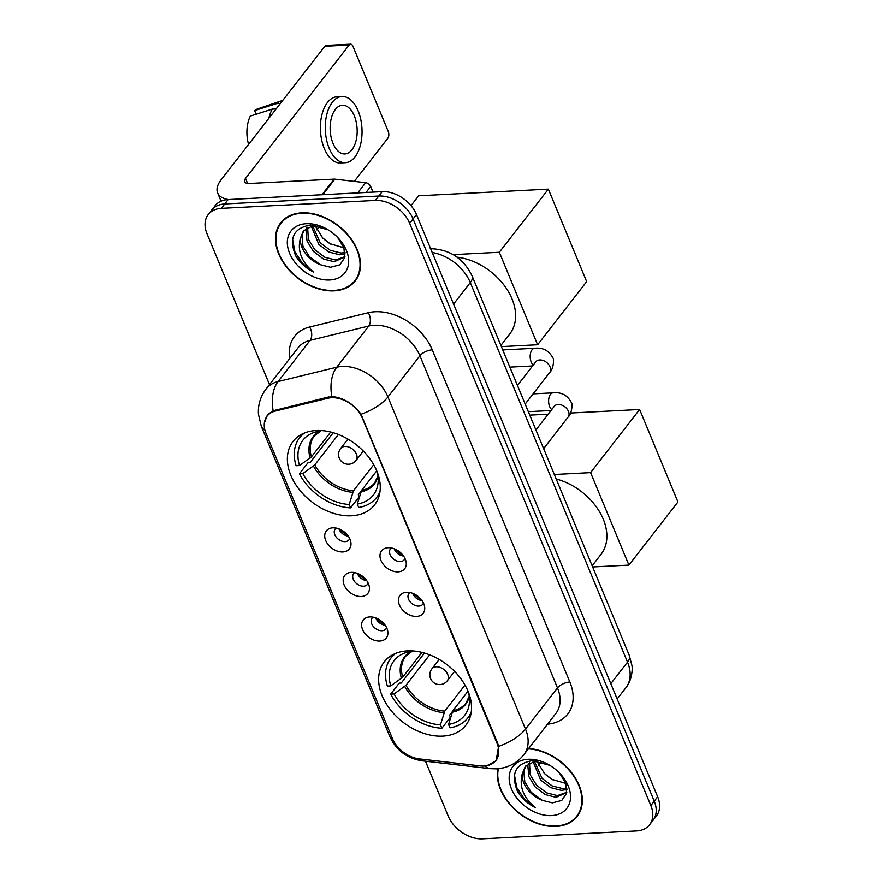 <?xml version="1.0" encoding="UTF-8"?>
<svg xmlns="http://www.w3.org/2000/svg" width="883" height="883" viewBox="0 0 883 883"><rect width="100%" height="100%" fill="white"/><g stroke="black" fill="none" stroke-linecap="round" stroke-linejoin="round"><path stroke-width="1.32" d="M407.438 650.881A51.655 36.203 -142.2 0 0 384.293 661.82A51.655 36.203 -142.2 0 0 390.507 709.855A51.655 36.203 -142.2 0 0 442.747 736.124A51.655 36.203 -142.2 0 0 465.882 725.186A51.655 36.203 -142.2 0 0 459.668 677.162A51.655 36.203 -142.2 0 0 407.438 650.881M316.158 430.529A51.655 36.203 -142.2 0 0 293.024 441.467A51.655 36.203 -142.2 0 0 299.238 489.502A51.655 36.203 -142.2 0 0 351.467 515.782A51.655 36.203 -142.2 0 0 374.613 504.833A51.655 36.203 -142.2 0 0 368.399 456.809A51.655 36.203 -142.2 0 0 316.158 430.529M342.858 551.952A14.625 10.243 37.8 0 1 325.838 540.826A14.625 10.243 37.8 0 1 332.24 527.868A14.625 10.243 37.8 0 1 332.869 527.824A14.625 10.243 37.8 0 1 350.893 542.361A14.625 10.243 37.8 0 1 342.858 551.952M336.202 528.078A8.775 6.148 -142.2 0 0 335.198 529.016A8.775 6.148 -142.2 0 0 336.257 537.173A8.775 6.148 -142.2 0 0 345.121 541.632A8.775 6.148 -142.2 0 0 349.05 539.778A8.775 6.148 -142.2 0 0 349.712 538.575M361.313 596.5A14.625 10.243 37.8 0 1 344.293 585.374A14.625 10.243 37.8 0 1 350.694 572.427A14.625 10.243 37.8 0 1 351.324 572.372A14.625 10.243 37.8 0 1 369.348 586.908A14.625 10.243 37.8 0 1 361.313 596.5M354.657 572.625A8.775 6.148 -142.2 0 0 353.653 573.564A8.775 6.148 -142.2 0 0 354.712 581.72A8.775 6.148 -142.2 0 0 363.575 586.191A8.775 6.148 -142.2 0 0 367.505 584.325A8.775 6.148 -142.2 0 0 368.167 583.122M379.767 641.058A14.625 10.243 37.8 0 1 362.747 629.932A14.625 10.243 37.8 0 1 369.149 616.974A14.625 10.243 37.8 0 1 369.778 616.93A14.625 10.243 37.8 0 1 387.803 631.466A14.625 10.243 37.8 0 1 379.767 641.058M373.112 617.184A8.775 6.148 -142.2 0 0 372.107 618.122A8.775 6.148 -142.2 0 0 373.167 626.279A8.775 6.148 -142.2 0 0 382.03 630.738A8.775 6.148 -142.2 0 0 385.959 628.884A8.775 6.148 -142.2 0 0 386.622 627.681M398.134 571.853A14.625 10.243 37.8 0 1 381.103 560.727A14.625 10.243 37.8 0 1 387.516 547.78A14.625 10.243 37.8 0 1 388.134 547.736A14.625 10.243 37.8 0 1 406.169 562.261A14.625 10.243 37.8 0 1 398.134 571.853M391.478 547.979A8.775 6.148 -142.2 0 0 390.474 548.928A8.775 6.148 -142.2 0 0 391.522 557.085A8.775 6.148 -142.2 0 0 400.396 561.544A8.775 6.148 -142.2 0 0 404.326 559.69A8.775 6.148 -142.2 0 0 404.988 558.475M416.588 616.411A14.625 10.243 37.8 0 1 399.558 605.285A14.625 10.243 37.8 0 1 405.97 592.327A14.625 10.243 37.8 0 1 406.588 592.283A14.625 10.243 37.8 0 1 424.624 606.82A14.625 10.243 37.8 0 1 416.588 616.411M409.933 592.537A8.775 6.148 -142.2 0 0 408.928 593.475A8.775 6.148 -142.2 0 0 409.977 601.632A8.775 6.148 -142.2 0 0 418.851 606.091A8.775 6.148 -142.2 0 0 422.78 604.237A8.775 6.148 -142.2 0 0 423.443 603.034M348.288 536.113A8.775 6.148 37.8 0 1 338.929 528.851M366.743 580.672A8.775 6.148 37.8 0 1 357.383 573.409M385.198 625.23A8.775 6.148 37.8 0 1 375.838 617.957M403.553 556.025A8.775 6.148 37.8 0 1 394.204 548.762M422.008 600.583A8.775 6.148 37.8 0 1 412.659 593.31M327.88 398.233A26.313 18.444 37.8 0 1 331.544 397.714A26.313 18.444 37.8 0 1 362.427 418.299L496.997 743.199A26.313 18.444 37.8 0 1 495.893 760.462A26.313 18.444 37.8 0 1 480.175 765.903L419.315 758.894A26.313 18.444 37.8 0 1 392.372 738.442L266.015 433.387A26.313 18.444 37.8 0 1 267.119 416.125A26.313 18.444 37.8 0 1 275.242 411.081L327.88 398.233L328.906 396.909M301.831 212.836A47.274 33.135 -142.2 0 0 280.651 222.847A47.274 33.135 -142.2 0 0 286.346 266.798A47.274 33.135 -142.2 0 0 334.149 290.849A47.274 33.135 -142.2 0 0 355.319 280.838A47.274 33.135 -142.2 0 0 349.635 236.887A47.274 33.135 -142.2 0 0 301.831 212.836M282.494 220.75A47.274 33.135 -142.2 0 0 281.545 222.505M497.88 768.74A47.274 33.135 -142.2 0 0 513.409 808.243A47.274 33.135 -142.2 0 0 555.992 826.444A47.274 33.135 -142.2 0 0 577.173 816.433A47.274 33.135 -142.2 0 0 573.177 774.744A47.274 33.135 -142.2 0 0 528.663 748.486M264.37 422.979L267.262 415.341L273.156 410.772L328.333 397.041L335.065 396.942C345.639 399.05 354.293 404.822 361.026 414.248L497.593 743.056L498.608 746.389L496.091 760.826L486.908 765.693M208.222 214.547L215.044 205.761A29.238 20.497 -142.2 0 1 228.145 199.569L382.173 191.655A29.238 20.497 -142.2 0 1 416.478 214.525L657.658 796.775A29.238 20.497 -142.2 0 1 656.433 815.958L653.012 820.351A29.238 20.497 -142.2 0 0 654.248 801.157L413.067 218.918A29.238 20.497 -142.2 0 0 378.752 196.037L224.735 203.962A29.238 20.497 -142.2 0 0 211.633 210.154A29.238 20.497 -142.2 0 1 224.735 203.962L378.752 196.037A29.238 20.497 -142.2 0 1 413.067 218.918L654.248 801.157A29.238 20.497 -142.2 0 1 653.012 820.351L649.601 824.744A29.238 20.497 -142.2 0 0 650.837 805.55L409.657 223.311A29.238 20.497 -142.2 0 0 375.341 200.43L221.324 208.355A29.238 20.497 -142.2 0 0 208.222 214.547A29.238 20.497 -142.2 0 0 206.997 233.73L269.492 384.602M425.485 761.19L448.167 815.969A29.238 20.497 -142.2 0 0 482.482 838.85L636.511 830.936A29.238 20.497 -142.2 0 0 649.601 824.744M577.294 815.495A47.274 33.135 -142.2 0 0 578.751 814.137M355.441 279.889A47.274 33.135 -142.2 0 0 356.898 278.542M333.973 290.441A46.788 32.792 -142.2 0 0 354.933 280.54A46.788 32.792 -142.2 0 0 349.304 237.041A46.788 32.792 -142.2 0 0 301.997 213.244A46.788 32.792 -142.2 0 0 281.037 223.145A46.788 32.792 -142.2 0 0 286.666 266.644A46.788 32.792 -142.2 0 0 333.973 290.441M343.973 247.825L330.165 243.785L322.714 237.991L314.812 225.264M322.24 237.505A34.117 23.907 -142.2 0 0 330.783 244.138M345.11 253.863L339.646 254.779L328.851 252.019L318.84 244.459L311.114 225.761M345.032 252.56L341.004 253.035L330.209 250.275L320.198 242.726L312.461 225.408M344.9 256.887L334.238 261.754L323.443 258.995L313.421 251.434L306.997 240.938L306.004 230.165L306.633 227.891M344.933 256.699L335.595 260.01L324.789 257.251L314.778 249.69L308.355 239.205L307.626 227.262M327.935 229.723L310.408 225.066C293.509 227.98 288.609 238.255 295.717 255.893C299.988 262.847 305.915 268.222 313.498 272.03C301.522 262.119 297.152 250.86 300.408 238.255A24.371 17.075 -142.2 0 0 320.441 264.734L309.359 256.666L302.935 246.169L301.942 235.397L304.072 230.099M300.408 238.255L303.366 230.949L313.818 225.154M320.441 264.734L330.529 267.273L339.9 264.823L344.756 257.615L343.895 247.626L337.604 237.428M306.324 223.697A34.117 23.907 -142.2 0 0 289.613 253.3A34.117 23.907 -142.2 0 0 329.646 279.988A34.117 23.907 -142.2 0 0 337.394 237.163A34.117 23.907 -142.2 0 0 327.405 229.414A34.117 23.907 -142.2 0 0 306.324 223.697M313.498 272.03L302.637 263.598L294.878 251.832L292.604 239.315M373.001 192.119L370.672 186.49L366.015 192.483M228.289 199.558A38.984 17.539 157.5 0 1 217.626 192.913A38.984 17.539 157.5 0 1 221.214 179.657L324.823 46.247A4.879 2.693 -92.9 0 1 326.246 45.397L350.562 44.15A4.879 2.693 87.1 0 0 349.149 45L245.529 178.41A9.746 4.382 -22.5 0 0 244.635 181.721A9.746 4.382 -22.5 0 0 249.381 183.487L334.138 179.128A4.879 3.411 37.8 0 1 334.867 179.15L365.672 182.704A4.879 3.411 37.8 0 1 370.672 186.49M354.315 181.39L387.792 138.289A4.879 2.693 87.1 0 0 388.255 131.512L352.946 46.269A4.879 2.693 87.1 0 0 350.562 44.15M319.514 226.203L316.71 229.812M354.315 115.872A24.371 13.488 87.1 0 0 342.405 105.265A24.371 13.488 87.1 0 0 331.235 118.543A24.371 13.488 87.1 0 0 332.99 143.333A24.371 13.488 87.1 0 0 344.911 153.94A24.371 13.488 87.1 0 0 356.07 140.662A24.371 13.488 87.1 0 0 354.315 115.872M341.953 96.512L337.085 96.755A33.135 18.344 87.1 0 0 321.898 114.812A33.135 18.344 87.1 0 0 324.293 148.521A33.135 18.344 87.1 0 0 340.496 162.947L345.352 162.693A33.135 18.344 87.1 0 0 360.54 144.646A33.135 18.344 87.1 0 0 358.156 110.938A33.135 18.344 87.1 0 0 341.953 96.512A33.135 18.344 87.1 0 0 326.765 114.558A33.135 18.344 87.1 0 0 329.16 148.267A33.135 18.344 87.1 0 0 345.352 162.693M248.984 143.907L248.421 143.841A25.342 14.029 87.1 0 1 250.342 116.081L272.295 109.117L276.158 108.918M272.295 109.117A32.163 17.803 87.1 0 0 268.796 118.388M282.626 100.585A32.163 17.803 87.1 0 0 280.904 101.015A32.163 17.803 87.1 0 0 276.556 103.631L254.602 110.585L256.114 114.238M280.419 103.432L276.556 103.631M280.904 101.015L257.516 108.962A25.342 14.029 87.1 0 0 254.602 110.585M330.43 133.156A24.371 13.488 87.1 0 0 330.132 127.428M498.365 768.696A46.788 32.792 -142.2 0 0 513.564 807.912A46.788 32.792 -142.2 0 0 555.826 826.047A46.788 32.792 -142.2 0 0 576.787 816.135A46.788 32.792 -142.2 0 0 572.703 774.689A46.788 32.792 -142.2 0 0 528.376 748.861M565.826 783.431L552.018 779.391L544.568 773.596L536.665 760.859M544.094 773.111A34.117 23.907 -142.2 0 0 552.637 779.744M566.963 789.457L561.5 790.373L550.705 787.625L540.694 780.064L532.968 761.367M566.886 788.155L562.857 788.629L552.063 785.881L542.041 778.32L534.303 761.014M566.754 792.492L556.091 797.349L545.297 794.601L535.275 787.04L528.851 776.543L527.846 765.771L528.476 763.486M566.787 792.305L557.438 795.605L546.643 792.857L536.632 785.296L530.197 774.799L529.48 762.857M549.789 765.318L532.261 760.671C515.363 763.574 510.462 773.85 517.57 791.488C521.842 798.442 527.769 803.828 535.352 807.636C523.376 797.724 519.005 786.466 522.261 773.861A24.371 17.075 -142.2 0 0 542.294 800.329L531.213 792.272L524.789 781.775L523.785 771.002L525.926 765.704M522.261 773.861L525.219 766.554L535.672 760.76M542.294 800.329L552.372 802.868L561.754 800.428L566.61 793.21L565.749 783.232L559.458 773.022M528.177 759.292A34.117 23.907 -142.2 0 0 511.467 788.905A34.117 23.907 -142.2 0 0 551.5 815.594A34.117 23.907 -142.2 0 0 559.248 772.757A34.117 23.907 -142.2 0 0 549.259 765.009A34.117 23.907 -142.2 0 0 528.177 759.292M535.352 807.636L524.491 799.203L516.732 787.437L514.458 774.921M361.037 491.345L358.288 494.877L359.127 496.897L350.595 507.88A48.731 34.161 -142.2 0 1 299.414 473.763L302.836 473.586A44.636 31.291 -142.2 0 0 349.193 504.48L353.487 490.76L373.719 464.712M338.388 434.48L314.734 464.922L302.836 473.586M318.531 430.474L318.862 431.257A44.636 31.291 -142.2 0 0 315.54 432.008A44.636 31.291 -142.2 0 0 299.514 465.54L311.401 456.886L330.706 432.03M500.882 345.43L509.745 334.017A53.609 37.572 -142.2 0 0 505.948 287.792A53.609 37.572 -142.2 0 0 457.052 257.174M299.414 473.763L307.946 462.78L309.977 462.67L333.244 432.714M376.743 470.838L361.589 490.341L357.295 504.072L358.708 507.46A48.731 34.161 -142.2 0 0 376.566 497.559A48.731 34.161 -142.2 0 0 380.01 491.489M304.613 432.946A48.731 34.161 -142.2 0 0 299.591 437.769A48.731 34.161 -142.2 0 0 296.081 465.716L299.514 465.54M357.295 504.072A44.636 31.291 -142.2 0 0 378.211 480.672A44.636 31.291 -142.2 0 0 377.328 472.306M349.193 504.48L350.595 507.88M321.235 430.562L318.862 431.257M411.014 205.64L418.652 195.805L548.354 189.139L586.665 281.622L537.626 344.756L501.367 346.622M537.626 344.756L499.325 252.273L548.354 189.139M453.2 254.646L499.325 252.273M452.306 711.698L449.557 715.23L450.396 717.25L441.875 728.232A48.731 34.161 -142.2 0 1 390.694 694.115L394.116 693.939A44.636 31.291 -142.2 0 0 440.462 724.833L444.756 711.113L464.988 685.053M429.657 654.833L406.003 685.274L394.116 693.939M409.811 650.826L410.131 651.61A44.636 31.291 -142.2 0 0 406.809 652.36A44.636 31.291 -142.2 0 0 390.783 685.892L402.681 677.239L421.975 652.382M592.151 565.782L601.014 554.369A53.609 37.572 -142.2 0 0 599.469 511.665A53.609 37.572 -142.2 0 0 556.213 479.016M390.694 694.115L399.215 683.133L401.257 683.023L424.513 653.067M468.012 691.19L452.869 710.694L448.575 724.424L449.977 727.813A48.731 34.161 -142.2 0 0 467.847 717.912A48.731 34.161 -142.2 0 0 471.279 711.841M395.882 653.299A48.731 34.161 -142.2 0 0 390.86 658.122A48.731 34.161 -142.2 0 0 387.361 686.069L390.783 685.892M448.575 724.424A44.636 31.291 -142.2 0 0 469.48 701.025A44.636 31.291 -142.2 0 0 468.597 692.658M440.462 724.833L441.875 728.232M412.504 650.914L410.131 651.61M529.756 415.131L548.166 414.193M570.606 413.034L639.634 409.491L677.934 501.974L628.906 565.109L592.648 566.974M628.906 565.109L590.595 472.626L639.634 409.491M554.336 474.491L590.595 472.626M395.496 549.303A14.614 10.243 -142.2 0 0 402.714 554.91M413.95 593.851A14.614 10.243 -142.2 0 0 421.169 599.469M340.22 529.392A14.625 10.243 -142.2 0 0 347.449 535.01M358.675 573.95A14.625 10.243 -142.2 0 0 365.904 579.557M377.129 618.497A14.625 10.243 -142.2 0 0 384.348 624.115M541.367 761.797L538.564 765.406M275.242 411.081L276.291 409.734M289.734 358.531A48.731 34.161 37.8 0 1 309.657 327.019L368.299 312.714A48.731 34.161 37.8 0 1 432.273 349.867L569.855 681.996A9.746 4.382 -22.5 0 0 557.482 687.912L419.9 355.772A38.984 27.329 -142.2 0 0 374.149 325.275A38.984 27.329 -142.2 0 0 368.73 326.048L310.076 340.363A38.984 27.329 -142.2 0 0 298.035 347.836L266.059 389.017A38.984 27.329 37.8 0 1 278.101 381.533A34.117 21.258 76.3 0 0 273.156 410.772M569.855 681.996A48.731 34.161 37.8 0 1 547.537 724.181M555.849 713.486A38.984 27.329 -142.2 0 0 557.482 687.912L525.495 729.082A38.984 27.329 37.8 0 1 523.862 754.667L555.849 713.486M309.657 327.019A9.746 6.071 -103.7 0 1 310.076 340.363L278.101 381.533L336.743 367.229A38.984 27.329 37.8 0 1 342.174 366.445A38.984 27.329 37.8 0 1 387.924 396.953A34.117 15.342 157.5 0 1 361.026 414.248M331.842 396.655A34.117 21.258 76.3 0 1 336.743 367.229L368.73 326.048A9.746 6.071 -103.7 0 0 368.299 312.714M498.608 746.389A34.117 15.342 -22.5 0 0 525.495 729.082L387.924 396.953L419.9 355.772A9.746 4.382 -22.5 0 1 432.273 349.867M393.045 739.943A34.117 15.342 157.5 0 1 389.69 736.201L261.28 426.191A34.117 15.342 -22.5 0 0 264.911 430.098M417.637 758.64A34.117 15.927 96.6 0 0 422.295 760.826C406.986 758.475 396.114 750.274 389.69 736.201M484.933 765.98A34.117 15.927 96.6 0 0 490.109 768.64L422.295 760.826M650.837 805.55L657.658 796.775M409.657 223.311L416.478 214.525M375.341 200.43L382.173 191.655M221.324 208.355L228.145 199.569M610.804 683.674L627.526 662.151A19.492 8.764 -22.5 0 0 629.325 655.528L631.919 665.462C632.747 668.828 631.985 680.429 625.892 687.725A38.984 27.329 -142.2 0 0 627.526 662.151L470.297 282.571A38.984 27.329 -142.2 0 0 432.217 252.516M453.575 304.094L470.297 282.571A19.492 8.764 -22.5 0 0 472.096 275.938L629.325 655.528M247.615 183.432L245.529 178.41M322.008 194.746L334.138 179.128M349.149 45L324.823 46.247M334.867 179.15L322.792 194.702M357.747 192.902L365.672 182.704M314.734 464.922A38.201 26.777 -142.2 0 0 353.487 490.76M321.335 430.573L314.414 435.849A38.201 26.777 -142.2 0 0 311.401 456.886M360.849 491.886A38.664 27.097 -142.2 0 0 377.968 475.915M313.454 466.103A38.664 27.097 -142.2 0 0 352.747 492.306M321.302 430.562A38.664 27.097 -142.2 0 0 310.121 458.067M361.589 490.341A38.201 26.777 -142.2 0 0 374.767 482.714L377.957 475.805M347.924 439.094L340.617 448.509A9.746 6.832 37.8 0 1 344.988 446.445A9.746 6.832 37.8 0 1 356.423 454.072A9.746 6.832 37.8 0 1 356.015 460.462L363.321 451.047M406.003 685.274A38.201 26.777 -142.2 0 0 444.756 711.113M412.615 650.914L405.683 656.201A38.201 26.777 -142.2 0 0 402.681 677.239M452.118 712.239A38.664 27.097 -142.2 0 0 469.237 696.268M404.723 686.455A38.664 27.097 -142.2 0 0 444.017 712.647M412.571 650.914A38.664 27.097 -142.2 0 0 401.39 678.42M452.869 710.694A38.201 26.777 -142.2 0 0 466.036 703.067L469.226 696.157M439.204 659.446L431.886 668.861A9.746 6.832 37.8 0 1 436.257 666.797A9.746 6.832 37.8 0 1 447.692 674.424A9.746 6.832 37.8 0 1 447.284 680.815L454.59 671.4M517.449 385.43L535.782 361.809A8.775 6.148 37.8 0 1 539.712 359.955A8.775 6.148 37.8 0 1 550.186 367.273A8.775 6.148 37.8 0 1 549.634 372.571L525.175 404.083M533.299 365.021A8.775 4.857 -92.9 0 1 531.191 361.986A8.775 4.857 -92.9 0 1 531.014 361.522A8.775 4.857 -92.9 0 1 534.579 348.288C542.902 347.372 549.016 350.628 552.924 358.045C554.105 358.156 553.807 368.973 549.634 372.571M535.904 429.977L554.237 406.368A8.775 6.148 37.8 0 1 558.166 404.502A8.775 6.148 37.8 0 1 568.641 411.82A8.775 6.148 37.8 0 1 568.089 417.129L543.63 448.63M551.754 409.569A8.775 4.857 -92.9 0 1 549.645 406.544A8.775 4.857 -92.9 0 1 549.458 406.07A8.775 4.857 -92.9 0 1 553.034 392.836C561.356 391.931 567.471 395.187 571.378 402.604C572.559 402.714 572.261 413.52 568.089 417.129M267.119 416.125L269.525 413.023M495.893 760.462L497.703 758.133M490.109 768.64L496.489 768.839L503.409 767.835C511.687 765.782 518.509 761.4 523.862 754.667M261.28 426.191L258.443 414.226C257.869 404.933 260.408 396.533 266.059 389.017M430.209 248.686C449.48 249.183 463.443 258.266 472.096 275.938M625.892 687.725L617.151 698.983M357.847 276.787L354.933 280.54M283.951 219.403L281.037 223.145M221.037 201.169L217.626 192.913M579.701 812.393L576.787 816.135M379.668 493.564L376.566 497.559M302.692 433.785L299.591 437.769M340.617 448.509A9.746 9.746 0 0 0 339.315 458.222A9.746 9.746 0 0 0 356.015 460.462M470.948 713.917L467.847 717.912M393.961 654.126L390.86 658.122M431.886 668.861A9.746 9.746 0 0 0 430.584 678.574A9.746 9.746 0 0 0 447.284 680.815M532.57 365.959L509.866 367.118M534.579 348.288L502.736 349.922M551.025 410.507L528.321 411.677M553.034 392.836L533.111 393.862"/></g></svg>
